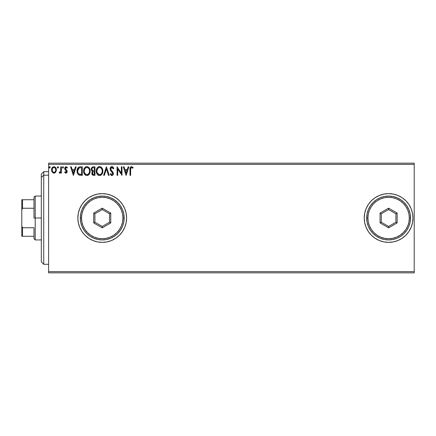 <?xml version="1.0" encoding="UTF-8"?>
<svg xmlns="http://www.w3.org/2000/svg" width="436" height="436" viewBox="0 0 436 436"><rect width="100%" height="100%" fill="white"/><g stroke="black" fill="none" stroke-linecap="round" stroke-linejoin="round"><path stroke-width="0.65" d="M408.875 231.543L405.845 235.233L402.15 238.263L405.845 235.233L408.875 231.543L411.126 227.325L412.511 222.752L412.979 218L412.511 213.248L411.126 208.675L408.875 204.457L405.845 200.767L402.15 197.737L397.937 195.481L393.365 194.096L388.607 193.628L383.854 194.096L379.282 195.481L375.069 197.737L371.374 200.767L368.344 204.457L366.093 208.675L364.703 213.248L364.234 218A24.372 24.372 0 0 0 375.069 238.263L379.282 240.519L383.854 241.904L388.607 242.372L393.365 241.904L397.937 240.519L402.15 238.263A24.372 24.372 0 0 0 412.979 218A24.372 24.372 0 0 1 388.607 242.372A24.372 24.372 0 0 1 364.234 218L364.703 222.752L366.093 227.325L368.344 231.543L371.374 235.233L375.069 238.263M115.785 238.252A24.372 24.372 0 0 0 122.489 231.554L124.745 227.325L126.135 222.752L126.604 218A24.372 24.372 0 0 1 102.231 242.372A24.372 24.372 0 0 1 77.859 218A24.372 24.372 0 0 0 102.22 242.372M102.22 193.628A24.372 24.372 0 0 0 77.859 218A24.372 24.372 0 0 1 102.231 193.628A24.372 24.372 0 0 1 126.604 218L126.135 213.248L124.745 208.675L122.494 204.457L119.464 200.767L115.769 197.737L111.556 195.481L106.984 194.096L102.231 193.628L97.473 194.096L92.901 195.481L88.688 197.737L84.998 200.767L81.963 204.457L79.712 208.675L78.327 213.248L77.859 218L78.327 222.752L79.712 227.325L81.963 231.543L84.998 235.233L88.688 238.263L92.901 240.519L97.473 241.904L102.231 242.372A24.372 24.372 0 0 0 115.753 238.274L119.464 235.233L122.494 231.543M122.505 231.527A24.372 24.372 0 0 0 126.135 222.758M126.135 222.752A24.372 24.372 0 0 0 126.604 218.027M48.609 272.838L414.2 272.838L48.609 272.838L48.609 164.377L414.2 164.377L414.2 271.623L48.609 271.623L48.609 272.838M414.2 163.162L48.609 163.162L48.609 271.623L414.2 271.623L414.2 272.838L414.2 164.377L48.609 164.377L48.609 163.162L414.2 163.162L414.2 164.377L414.2 163.162M55.737 172.127L56.342 169.364L55.786 167.8L55.023 167.004L53.966 166.71L52.909 167.004L51.699 168.819L51.911 171.626L53.437 173.092L54.495 173.092L55.399 172.542L56.375 169.915C56.391 168.149 55.59 167.075 53.966 166.71C52.347 167.081 51.546 168.149 51.562 169.915L52.2 172.133L53.966 173.163L55.737 172.127M60.751 166.819L61.405 166.819L60.751 166.819L60.599 171.266L59.111 172.945L59.999 173.059L60.751 172.133L60.751 173.054L61.405 173.054L61.405 166.819L61.405 173.054L61.405 166.819L60.751 166.819L60.648 171.054L59.111 172.945L59.607 173.163L60.751 172.133L60.751 173.054L61.405 173.054L60.751 173.054M65.95 173.163L66.904 172.618L67.188 171.277L66.833 170.318L65.498 169.07L65.395 168.127L65.967 167.495L67.046 168.127L67.422 167.555L66.07 166.71L65.193 167.102L64.702 168.192L64.904 169.473L66.534 171.408L66.185 172.313L65.073 171.74L64.686 172.275L65.564 173.076L65.95 173.163L67.204 171.528L66.991 170.563L65.34 168.476L66.147 167.473L67.046 168.127L67.422 167.555L66.07 166.71L64.686 168.509L64.904 169.473L66.544 171.555L65.912 172.394L65.073 171.74L64.686 172.275L65.95 173.163M80.311 166.819L78.518 167.266L77.581 168.427L77.079 170.225L77.232 172.618L77.712 173.828L78.84 174.972L82.295 175.348L82.295 166.819L80.311 166.819C78.039 167.124 76.949 168.514 77.047 170.977C76.943 172.727 77.586 174.078 78.971 175.038L82.295 175.348L82.295 166.819L82.295 175.348L81.003 175.348M93.277 166.819L94.983 166.819L92.835 166.863L91.538 167.958L91.342 169.915L92.606 171.419L91.996 172.231L91.833 173.648L92.77 175.168L94.983 175.348L94.983 166.819L94.983 175.348L94.983 166.819L93.277 166.819C91.942 167.021 91.271 167.827 91.26 169.239L92.606 171.419L91.811 173.234C91.822 174.58 92.476 175.283 93.773 175.348L94.983 175.348L93.773 175.348M104.335 175.348L103.621 175.348L106.357 166.819L103.621 175.348L104.335 175.348L106.411 168.879L108.482 175.348L109.196 175.348L106.466 166.819L109.196 175.348L106.466 166.819L103.621 175.348L104.335 175.348L106.411 168.879L108.482 175.348L109.196 175.348L108.482 175.348M121.339 166.819L121.339 173.163L117.071 166.819L117.071 175.348L117.731 175.348L117.731 168.988L121.993 175.348L121.993 166.819L121.339 166.819L121.993 166.819L121.339 166.819L121.339 173.163L117.071 166.819L117.071 175.348L117.731 175.348L117.731 168.988L121.993 175.348L121.993 166.819L121.857 175.348M130.631 169.675L131.111 167.631L131.765 167.506L132.816 168.242L133.149 167.582L131.536 166.601L130.658 166.906L130.146 167.697L129.977 175.348L130.631 175.348L130.631 169.675C130.435 168.628 130.74 167.893 131.547 167.473L132.816 168.242L133.149 167.582L131.536 166.601C130.233 167.043 129.715 168.04 129.977 169.588L129.977 175.348L130.631 175.348L130.637 169.348M106.984 241.904L102.231 242.372L106.984 241.904L111.556 240.519L115.769 238.263M128.168 166.819L128.882 166.819L126.151 175.348L128.882 166.819L128.168 166.819L127.29 169.55L124.898 169.55L124.02 166.819L123.306 166.819L126.042 175.348L128.882 166.819L128.168 166.819L127.29 169.55L124.898 169.55L124.02 166.819L123.306 166.819L126.042 175.348L123.306 166.819L124.02 166.819M112.226 166.639L110.788 167.064L110.079 168.705L110.493 170.422L112.673 173.315L112.03 174.673L111.442 174.58L110.695 173.599L110.183 174.122L111.687 175.555L112.989 174.901L113.333 173.239L112.88 172.067L110.946 169.757L110.804 168.405L111.921 167.473L113.256 168.895L113.791 168.465L112.853 166.966L111.872 166.601C110.684 166.857 110.085 167.626 110.074 168.906L112.695 173.61L111.839 174.694L110.695 173.599L110.183 174.122L111.829 175.566C112.859 175.343 113.365 174.683 113.355 173.577L113.017 172.275L110.946 169.757L110.728 168.917L111.921 167.473L113.256 168.895L113.791 168.465L111.496 166.645M102.809 171.806L102.673 169.528L102.062 168.133L101.01 167.026L99.948 166.623L98.803 166.71L97.539 167.544L96.716 168.836L96.302 170.699L97.081 174.035L98.149 175.147L99.419 175.561L100.863 175.228L101.877 174.302L102.852 171.043C102.885 168.618 101.79 167.135 99.566 166.601C97.342 167.151 96.252 168.65 96.291 171.086C96.252 173.55 97.359 175.043 99.615 175.566C101.822 174.983 102.901 173.479 102.852 171.043L102.841 170.661M90.17 171.043L89.985 169.528L89.151 167.816L88.328 167.026L86.878 166.601L85.429 167.037L84.606 167.838L83.788 169.566L83.608 171.086L84.399 174.035L85.461 175.147L86.928 175.566L88.176 175.228L89.189 174.302L90.17 171.048C90.198 168.618 89.102 167.135 86.878 166.601C84.655 167.151 83.565 168.65 83.608 171.086C83.565 173.55 84.671 175.043 86.928 175.566C89.135 174.983 90.214 173.479 90.17 171.043M75.455 166.819L76.169 166.819L73.433 175.348L76.169 166.819L75.455 166.819L74.578 169.55L72.185 169.55L71.308 166.819L70.594 166.819L73.324 175.348L76.169 166.819L75.455 166.819L74.578 169.55L72.185 169.55L71.308 166.819L70.594 166.819L73.324 175.348L70.594 166.819L71.308 166.819M62.877 166.715L62.392 167.419L62.937 168.127L62.392 167.419L62.937 166.71L63.482 167.419L63.171 166.775L62.528 166.95L62.702 168.062L63.171 168.062L63.482 167.419L62.937 168.127L63.482 167.419L62.937 166.71L62.392 167.419L62.877 168.122M57.367 167.544L57.906 168.127L57.361 167.419L57.906 166.71L58.451 167.419L58.315 166.95L57.846 166.715L57.432 167.059L57.781 168.111L58.451 167.419L57.906 168.127L58.451 167.419L57.906 166.71L57.361 167.419L57.841 168.122M49.159 167.419L49.704 166.71L49.159 167.419L49.704 168.127L49.159 167.419L49.704 166.71L50.249 167.419L50.113 166.95L49.644 166.715L49.23 167.059L49.579 168.111L50.249 167.419L49.639 168.122M375.069 197.737A24.372 24.372 0 0 0 364.234 218A24.372 24.372 0 0 1 388.607 193.628A24.372 24.372 0 0 1 412.979 218A24.372 24.372 0 0 0 402.15 197.737L405.845 200.767L408.875 204.457M126.604 217.973A24.372 24.372 0 0 0 126.135 213.248M126.135 213.242A24.372 24.372 0 0 0 122.505 204.473M122.489 204.446A24.372 24.372 0 0 0 115.785 197.748M119.464 200.767L115.769 197.737A24.372 24.372 0 0 0 102.242 193.628L106.984 194.096M88.688 197.737L84.998 200.767M78.327 222.752L78.611 224.011M397.937 195.481L393.365 194.096M383.854 194.096L379.282 195.481M371.374 200.767L368.344 204.457M366.093 208.675L364.703 213.248M379.282 240.519L383.854 241.904M393.365 241.904L397.937 240.519M411.126 227.325L412.511 222.752M130.631 175.348L129.977 175.348M129.977 169.588L130.032 168.307M130.102 167.849L130.299 167.342M133.149 167.582L132.816 168.242L131.383 167.495M132.195 167.735L131.547 167.473M130.8 168.04L130.669 168.612M130.696 168.416L130.642 169.01M130.642 169.021L130.637 169.337M126.097 173.288L125.176 170.427L127.012 170.427L126.097 173.288L125.176 170.427L127.012 170.427L126.097 173.288M117.731 175.348L117.071 175.348L117.219 166.819M112.401 166.694L112.711 166.863M113.256 167.413L113.496 167.816M113.502 167.822L113.649 168.122M113.791 168.465L113.158 168.661M111.463 167.582L110.913 168.133M110.744 168.661L110.744 169.141M110.733 168.787L111.175 170.133M111.273 170.263L112.03 171.119M113.017 172.275L113.349 173.408M113.333 173.931L113.262 174.28M112.488 175.381L112.003 175.555M111.54 175.534L111.158 175.37M110.183 174.122L110.793 173.784M111.136 174.307L111.442 174.58M112.466 172.754L112.106 172.291M111.213 171.37L110.493 170.422M110.319 170.067L110.183 169.675M110.324 167.729L111.469 166.65M102.673 172.569L102.585 172.879M102.302 173.599L102.089 173.98M98.847 175.463L98.416 175.294M98.144 175.141L97.784 174.863M97.56 174.645L97.081 174.029M96.721 173.348L96.607 173.065M96.291 171.086L96.302 170.699M96.334 170.323L96.394 169.915M96.585 169.19L96.721 168.83M97.081 168.138L97.898 167.201M98.111 167.037L98.389 166.874M98.809 166.705L99.174 166.628M99.958 166.628L100.318 166.705M101.092 167.081L101.593 167.522M101.844 167.822L102.051 168.116M102.155 168.28L102.416 168.797M102.493 168.983L102.673 169.528M99.997 175.539L100.373 175.446M99.43 167.479L99.588 167.473C101.359 167.915 102.231 169.108 102.198 171.048L102.166 170.449L102.198 171.048C102.237 173.005 101.37 174.22 99.588 174.694C97.795 174.242 96.917 173.038 96.95 171.086L96.956 171.397L96.95 171.086C96.906 169.119 97.784 167.915 99.588 167.473L100.514 167.691L99.588 167.473M101.212 168.236L101.615 168.776M101.572 168.716L102.1 170.029M101.866 172.863L101.337 173.762M96.983 171.702L96.956 171.397M97.577 173.441L99.893 174.667L98.04 174.013L97.097 172.313M98.689 167.68L98.977 167.566M97.092 169.855L96.95 171.086L97.288 169.272L98.067 168.105L97.435 168.95M100.869 167.92L101.201 168.225M100.013 174.645L100.362 174.525M100.476 174.471L99.893 174.667M101.713 173.196L100.743 174.313M102.166 171.664L102.057 172.275M92.737 175.152L92.432 174.934M91.914 174.024L91.838 173.659M91.996 172.231L92.394 171.604M92.301 171.266L92.023 171.076M91.778 170.825L91.587 170.547M91.462 170.291L91.342 169.915M91.38 168.367L91.304 168.71M91.38 168.361L91.538 167.958M92.187 170.187L92.508 170.541L91.98 169.729L92.029 168.601L91.92 169.239C91.98 168.192 92.53 167.675 93.576 167.691L94.323 167.691L94.323 170.863L92.95 170.765L93.991 170.863L92.95 170.765L91.952 169.62M93.408 174.46L92.465 173.217C92.497 172.225 93.01 171.735 93.991 171.74L94.323 171.74L94.323 174.471L93.086 174.378M92.623 172.449L92.525 173.708L92.672 172.345M93.991 171.74L93.38 171.795L94.323 171.74L94.323 174.471L93.642 174.471M93.097 171.904L93.38 171.795M92.677 167.827L93.081 167.724M92.029 168.601L92.16 168.323M92.748 174.144L92.525 173.708M90.159 171.43L90.121 171.817M90.067 172.193L89.898 172.879M89.789 173.19L89.62 173.593M89.609 173.604L89.396 173.997M89.189 174.307L88.949 174.596M88.939 174.607L86.928 175.566M85.461 175.147L85.096 174.869M84.873 174.645L84.393 174.029M84.034 173.354L83.925 173.065M83.766 172.536L83.652 171.866M83.652 170.312L83.712 169.915M83.897 169.19L84.6 167.849M84.851 167.544L85.211 167.201M85.423 167.043L85.701 166.874M86.126 166.705L86.486 166.628M87.26 166.623L87.631 166.705M88.404 167.081L88.9 167.517M89.157 167.822L89.364 168.116M89.467 168.28L89.729 168.797M89.734 168.803L89.375 168.133M89.811 168.983L89.985 169.522M84.606 167.838L84.388 168.154M84.41 169.855L84.262 171.086C84.219 169.119 85.102 167.915 86.9 167.473L86.59 167.495L86.9 167.473C88.671 167.915 89.544 169.108 89.511 171.048C89.554 173.005 88.682 174.22 86.9 174.694L85.739 174.324L84.889 173.441L86.9 174.694C85.113 174.242 84.23 173.038 84.262 171.086L84.6 169.272L85.385 168.105L84.748 168.95M87.053 167.479L87.505 167.56M84.262 171.086L84.273 171.397L84.262 171.086M84.295 171.702L84.273 171.397M86.001 167.68L86.29 167.566M89.511 171.048L89.478 170.449L89.511 171.048M89.413 170.029L89.478 170.438M88.524 168.236L88.928 168.776M88.181 167.92L88.513 168.225M86.9 174.694L87.205 174.667L86.9 174.694M87.325 174.645L87.68 174.525M87.794 174.471L87.205 174.667M89.178 172.863L88.056 174.313M89.478 171.67L89.369 172.275M79.21 175.136L79.668 175.25M78.66 174.869L78.322 174.602M77.052 170.59L77.079 170.236M77.303 169.119L77.428 168.77M77.586 168.421L77.979 167.784M77.766 168.089L77.973 167.795M78.235 167.506L78.513 167.271M79.565 166.874L79.935 166.83M79.101 174.128L79.319 174.231C78.153 173.495 77.613 172.411 77.701 170.977L79.178 167.909L81.636 167.691L81.636 174.471L78.812 173.931M77.919 169.457L77.815 169.833M78.311 168.65L78.709 168.203M79.281 167.871L79.603 167.789M80.731 174.465L80.251 174.433M77.701 170.977L77.793 169.953L77.701 170.977M77.777 171.937L77.717 171.457M78.028 172.836L77.881 172.405M78.257 173.288L78.039 172.863M78.099 169.015L77.793 169.953M73.384 173.288L72.463 170.427L74.3 170.427L73.384 173.288L72.463 170.427L74.3 170.427L73.384 173.288M64.806 172.433L65.149 171.849M65.073 171.74L66.054 172.373M66.294 172.22L66.544 171.555L66.185 170.727M66.534 171.702L65.732 170.345M65.068 169.729L64.692 168.351M66.872 167.893L67.046 168.127L67.422 167.555L66.207 166.715M66.288 167.489L65.967 167.495M65.547 167.811L65.498 169.07L66.196 169.713L65.34 168.476M67.199 171.67L67.046 170.678M66.904 172.612L66.506 173.01M59.541 173.152L59.111 172.945L59.421 172.285L59.923 172.345M59.808 173.136L59.22 173.027M60.599 171.266L60.686 170.792M60.708 170.52L60.74 169.702M60.746 169.451L60.751 168.912M54.233 173.147L53.83 173.157M51.906 171.61L51.726 171.119M51.71 171.076L51.595 170.498M51.573 170.209L51.573 169.637M51.595 169.37L52.151 167.8M52.478 167.37L52.756 167.113M55.23 167.151L55.775 167.778M55.792 167.805L56.037 168.258M56.151 168.541L56.233 168.819M56.342 170.492L56.222 171.081M52.876 167.98L53.971 167.473L53.296 167.647M55.721 169.915L55.623 169.092L55.721 169.915C55.748 171.239 55.165 172.062 53.971 172.394C52.772 172.062 52.189 171.234 52.216 169.915L52.244 170.334L52.216 169.915C52.189 168.59 52.772 167.778 53.971 167.473C55.165 167.778 55.748 168.59 55.721 169.915L55.71 170.122M53.557 172.329L52.609 171.468M52.315 170.743L52.244 170.329M52.32 169.092L52.631 168.323M54.38 167.533L55.127 168.062M54.489 172.291L54.178 172.378M50.244 167.544L49.644 166.715M49.829 166.726L50.113 166.95M93.576 167.691L94.323 167.691L94.323 170.863L93.991 170.863M84.878 168.716L85.085 168.427M89.173 169.255L89.369 169.833M84.889 173.441L84.41 172.313M80.933 167.691L81.636 167.691L81.636 174.471L81.205 174.471M78.9 173.997L78.393 173.49M55.312 168.323L55.623 169.092M55.623 170.743L55.525 171.065M43.736 175.201L43.736 171.691L43.736 175.201L48.609 175.201L43.736 175.201L43.736 264.309L43.736 175.201L41.3 177.452L43.736 175.201M41.3 174.128L41.3 177.452L41.3 174.128L43.736 171.691L48.609 171.691M41.3 261.873L41.3 177.452L41.3 261.873L43.736 264.309L48.609 264.309M33.986 199.721L33.986 218L35.207 218L35.207 196.064L35.207 218L41.3 218L35.207 218L35.207 239.936L35.207 218L33.986 218L33.986 197.285L33.986 199.721L21.8 199.721L21.8 209.918L22.53 208.25L33.986 208.25L22.53 208.25L22.53 199.721L22.53 208.25L21.8 209.918L21.8 199.721L33.986 199.721M33.986 227.75L33.986 238.715L33.986 227.75L22.53 227.75L21.8 226.082L21.8 209.918L21.8 236.279L33.986 236.279L22.53 236.279L22.53 227.75L22.53 236.279L21.8 236.279L21.8 226.082L22.53 227.75L33.986 227.75M80.295 218L81.516 218A20.715 20.715 0 0 1 102.231 197.285A20.715 20.715 0 0 1 122.947 218L124.167 218A21.936 21.936 0 0 0 102.231 196.064A21.936 21.936 0 0 0 80.295 218A21.936 21.936 0 0 1 102.231 196.064A21.936 21.936 0 0 1 124.167 218A21.936 21.936 0 0 1 102.231 239.936A21.936 21.936 0 0 1 80.295 218L80.715 222.278L81.963 226.393L83.99 230.186L86.72 233.511L90.045 236.241L93.838 238.263L97.953 239.517L102.231 239.936L106.509 239.517L110.624 238.263L114.417 236.241L117.742 233.511L120.467 230.186L122.494 226.393L123.742 222.278L124.167 218L123.742 213.722L122.494 209.607L120.467 205.814L117.742 202.489L114.417 199.759L110.624 197.737L106.509 196.483L102.231 196.064L97.953 196.483L93.838 197.737L90.045 199.759L86.72 202.489L83.99 205.814L81.963 209.607L80.715 213.722L80.295 218A21.936 21.936 0 0 0 102.231 239.936A21.936 21.936 0 0 0 124.167 218L122.947 218L122.549 213.956L121.371 210.07L119.453 206.49L116.881 203.35L113.742 200.773L110.155 198.86L106.27 197.682L102.231 197.285L98.187 197.682L94.301 198.86L90.721 200.773L87.582 203.35L85.004 206.49L83.091 210.07L81.914 213.956L81.516 218L81.914 222.044L83.091 225.93L85.004 229.51L87.582 232.65L90.721 235.227L94.301 237.14L98.187 238.318L102.231 238.715L106.27 238.318L110.155 237.14L113.742 235.227L116.881 232.65L119.453 229.51L121.371 225.93L122.549 222.044L122.947 218A20.715 20.715 0 0 1 102.231 238.715A20.715 20.715 0 0 1 81.516 218L80.295 218M93.702 222.927L93.702 213.073L102.231 208.152L110.76 213.073L110.76 222.927L102.231 227.848L93.702 222.927L102.231 227.848L110.76 222.927L109.54 222.224L102.231 226.442L94.917 222.224L94.917 213.776L102.231 209.558L109.54 213.776L109.54 222.224L102.231 226.442L102.231 227.848L102.231 226.442L94.917 222.224L93.702 222.927L94.917 222.224L94.917 213.776L93.702 213.073L93.702 222.927M109.54 222.224L110.76 222.927L110.76 213.073L109.54 213.776L109.54 222.224M109.54 213.776L110.76 213.073L102.231 208.152L102.231 209.558L109.54 213.776M102.231 209.558L102.231 208.152L93.702 213.073L94.917 213.776L102.231 209.558M366.676 218L367.891 218A20.715 20.715 0 0 1 388.607 197.285A20.715 20.715 0 0 1 409.328 218L410.543 218A21.936 21.936 0 0 0 388.607 196.064A21.936 21.936 0 0 0 366.676 218A21.936 21.936 0 0 1 388.607 196.064A21.936 21.936 0 0 1 410.543 218A21.936 21.936 0 0 1 388.607 239.936A21.936 21.936 0 0 1 366.676 218L367.096 222.278L368.344 226.393L370.371 230.186L373.096 233.511L376.421 236.241L380.214 238.263L384.329 239.517L388.607 239.936L392.891 239.517L397.005 238.263L400.793 236.241L404.118 233.511L406.848 230.186L408.875 226.393L410.123 222.278L410.543 218L410.123 213.722L408.875 209.607L406.848 205.814L404.118 202.489L400.793 199.759L397.005 197.737L392.891 196.483L388.607 196.064L384.329 196.483L380.214 197.737L376.421 199.759L373.096 202.489L370.371 205.814L368.344 209.607L367.096 213.722L366.676 218A21.936 21.936 0 0 0 388.607 239.936A21.936 21.936 0 0 0 410.543 218L409.328 218L408.93 213.956L407.747 210.07L405.834 206.49L403.256 203.35L400.117 200.773L396.537 198.86L392.651 197.682L388.607 197.285L384.568 197.682L380.683 198.86L377.096 200.773L373.957 203.35L371.385 206.49L369.466 210.07L368.289 213.956L367.891 218L368.289 222.044L369.466 225.93L371.385 229.51L373.957 232.65L377.096 235.227L380.683 237.14L384.568 238.318L388.607 238.715L392.651 238.318L396.537 237.14L400.117 235.227L403.256 232.65L405.834 229.51L407.747 225.93L408.93 222.044L409.328 218A20.715 20.715 0 0 1 388.607 238.715A20.715 20.715 0 0 1 367.891 218L366.676 218M380.078 222.927L380.078 213.073L388.607 208.152L397.142 213.073L397.142 222.927L388.607 227.848L380.078 222.927L388.607 227.848L397.142 222.927L395.921 222.224L388.607 226.442L381.298 222.224L381.298 213.776L388.607 209.558L395.921 213.776L395.921 222.224L388.607 226.442L388.607 227.848L388.607 226.442L381.298 222.224L380.078 222.927L381.298 222.224L381.298 213.776L380.078 213.073L380.078 222.927M395.921 222.224L397.142 222.927L397.142 213.073L395.921 213.776L395.921 222.224M395.921 213.776L397.142 213.073L388.607 208.152L388.607 209.558L395.921 213.776M388.607 209.558L388.607 208.152L380.078 213.073L381.298 213.776L388.607 209.558M33.986 197.285L35.207 196.064L41.3 196.064M41.3 239.936L35.207 239.936L33.986 238.715"/></g></svg>
